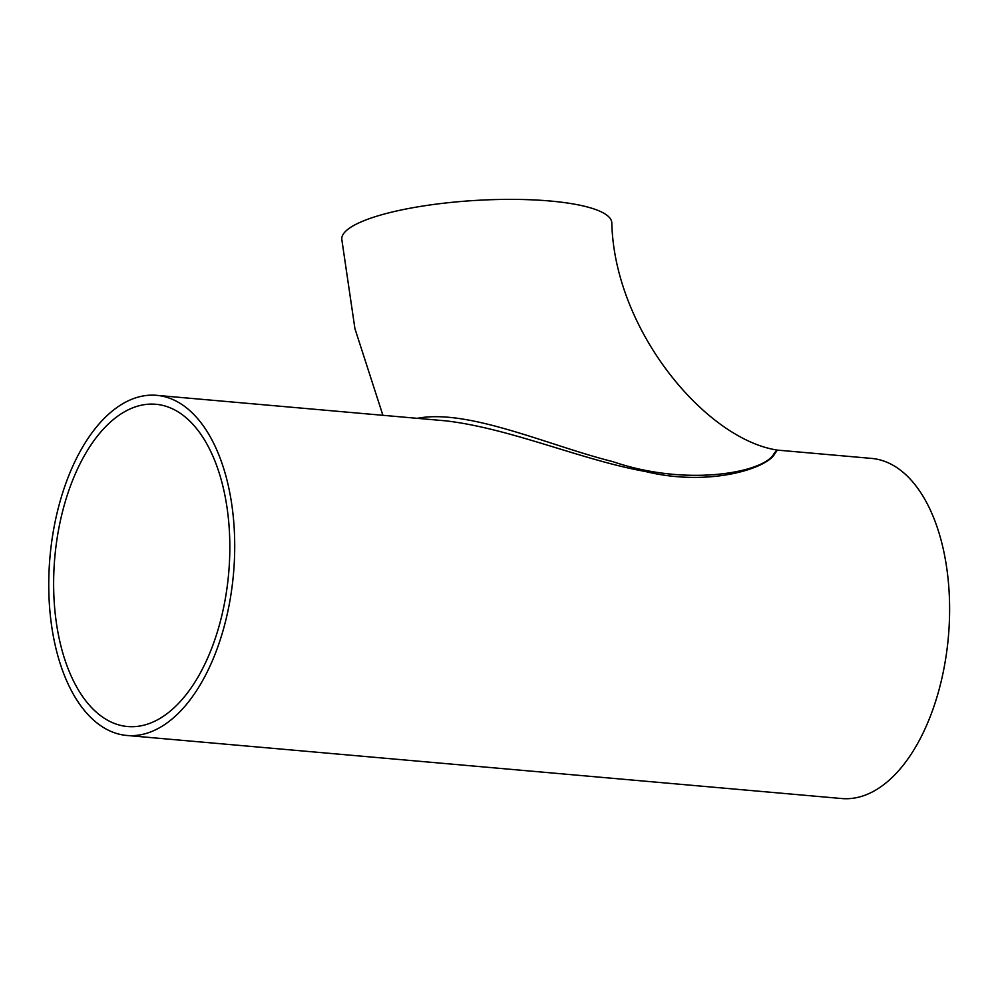 <?xml version="1.0" encoding="UTF-8"?>
<svg xmlns="http://www.w3.org/2000/svg" width="999" height="999" viewBox="0 0 999 999"><rect width="100%" height="100%" fill="white"/><g stroke="black" fill="none" stroke-linecap="round" stroke-linejoin="round"><path stroke-width="1.5" d="M417.307 418.331C468.206 408.404 550.037 446.053 612.724 461.6C687.612 487.325 764.697 472.365 773.975 453.671L776.872 450.025C705.032 438.686 614.223 329.62 611.8 222.69A135.277 30.532 -3.5 0 0 474.925 200.474A135.277 30.532 -3.5 0 0 341.77 239.211L354.92 328.634L382.892 415.297M126.711 735.451L841.62 798.526A170.717 92.12 -85 0 0 949.05 590.671A170.717 92.12 -85 0 0 871.615 458.416L777.309 450.099L774.7 453.933C766.957 468.431 708.965 487.187 645.117 471.428C582.991 460.452 510.414 428.384 445.816 420.854L156.718 395.342A170.717 92.12 -85 0 0 49.95 557.305A170.717 92.12 -85 0 0 126.711 735.451A170.717 92.12 -85 0 0 234.153 527.597A170.717 92.12 -85 0 0 156.718 395.342M229.295 529.595A161.738 87.288 -85 0 0 155.931 404.283A161.738 87.288 -85 0 0 54.77 557.729A161.738 87.288 -85 0 0 127.51 726.523A161.738 87.288 -85 0 0 229.295 529.595"/></g></svg>
